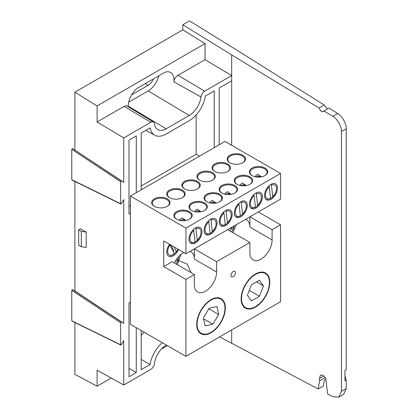 <?xml version="1.0" encoding="UTF-8"?>
<svg xmlns="http://www.w3.org/2000/svg" width="418" height="418" viewBox="0 0 418 418"><rect width="100%" height="100%" fill="white"/><g stroke="black" fill="none" stroke-linecap="round" stroke-linejoin="round"><path stroke-width="0.63" d="M219.157 144.821L219.157 88.041L231.682 80.81L231.682 75.585L204.653 91.192A5.267 3.041 120 0 0 200.964 97.007A16.72 9.651 -60 0 1 189.265 115.462L166.165 128.801A16.72 9.651 -60 0 1 157.706 129.564A16.72 9.651 -60 0 1 154.467 123.853A5.267 3.041 120 0 0 153.448 122.056A5.267 3.041 120 0 0 150.778 122.296L123.749 137.903L123.749 182.29L72.533 148.542L71.776 149.341L71.776 179.688L72.22 179.949M121.084 203.974L120.64 203.718L121.084 203.974L121.398 203.644L123.749 199.569L123.749 323.339L121.398 321.98L120.64 322.78L120.64 344.766L121.084 345.022L72.22 320.998M189.265 115.462L148.176 90.915A15.706 9.065 120 0 0 158.772 75.82M128.164 106.726A16.062 9.274 -60 0 1 137.135 88.313L164.99 72.23A16.062 9.274 -60 0 1 170.544 72.46A16.062 9.274 -60 0 1 173.972 79.869A16.062 9.274 -60 0 1 173.851 81.808A5.925 3.422 -60 0 1 178 75.271L204.653 91.192M319.08 108.006L324.232 105.033L238.349 51.08L189.485 20.9L182.823 24.746L231.682 54.925L319.08 108.006L320.637 110.911L323.297 111.763L323.913 110.942L332.812 116.345C337.159 118.56 341.83 126.748 341.459 131.503L341.459 391.337L338.836 397.1L332.812 396.682L327.613 393.939L325.8 378.515L322.947 375.27L320.413 375.03L319.493 378.525L319.592 380.855L318.218 388.986L219.638 336.882M341.459 131.503L346.224 128.754C346.585 124 341.997 115.77 337.723 113.508L328.982 108.016L323.913 110.942M324.232 105.033L327.362 108.952M231.682 54.925L231.682 75.585L205.034 59.664L205.034 43.597L182.823 29.877L182.823 24.746M130.411 213.086L128.99 213.906L128.99 140.103L136.273 135.897L136.273 192.672M136.273 327.67L136.273 372.548L128.99 376.754L128.99 302.951L130.411 302.13M162.283 342.687A23.115 13.345 120 0 0 150.104 364.564L141.206 369.7L141.206 330.518M141.206 189.824L141.206 133.049L150.104 127.913A23.115 13.345 120 0 0 154.749 135.249A23.115 13.345 120 0 0 166.165 134.026L189.265 120.687A23.115 13.345 120 0 0 205.332 96.025L214.225 90.889L214.225 147.669M121.084 345.022L123.749 340.618L123.749 385.004L150.778 369.397A5.267 3.041 120 0 0 154.467 363.582A16.72 9.651 -60 0 1 166.165 345.127L166.338 345.028M123.749 182.29L121.398 180.931L120.64 181.731L120.64 203.718L71.776 179.688M326.056 379.095L324.373 380.066L323.386 386.002L318.218 388.986M338.836 397.1L343.643 394.326L346.224 388.583L341.459 391.337M346.224 128.754L346.224 369.695L344.949 370.432L344.949 380.887L346.224 380.155L346.224 388.583M346.224 380.155L344.949 375.928L344.949 370.432M74.885 149.9L74.885 92.195L182.823 29.877M71.776 320.737L71.776 290.39L72.533 289.59L74.885 290.949L74.885 181.443M123.749 385.004L97.096 370.155L97.096 386.222L74.885 374.293L74.885 322.492M205.034 59.664L178 75.271M74.885 92.195L97.096 105.916L205.034 43.597M97.096 105.916L97.096 121.978L124.13 106.371A5.925 3.422 -60 0 1 127.129 106.099L153.448 122.056M130.411 206.32L128.99 205.499M136.273 372.548L128.99 368.347M150.104 364.564L141.206 359.396M144.257 332.279A23.554 13.601 120 0 0 141.206 335.33M199.48 156.18L196.152 154.258L141.206 185.979M196.152 114.96L196.152 154.258M123.749 323.339L74.885 290.949M86.181 232.074L80.439 228.756L78.662 229.785L78.662 245.167L81.327 246.709L81.327 231.321L86.181 232.074L86.181 247.461L81.327 246.709M97.096 121.978L123.749 137.903M148.176 90.915L128.66 102.185M97.096 386.222L111.256 378.044M161.291 349.161L167.393 345.634M153.453 78.892A8.825 5.094 -60 0 1 148.176 85.298L131.654 94.839M78.662 229.785L81.327 231.321M264.813 175.696A8.543 4.932 0 0 0 267.102 172.336A8.543 4.932 0 0 0 264.599 168.851A8.543 4.932 0 0 0 255.288 167.78A8.543 4.932 0 0 0 250.016 172.336A8.543 4.932 0 0 0 252.305 175.696M249.708 184.416A8.543 4.932 0 0 0 251.997 181.057A8.543 4.932 0 0 0 249.494 177.572A8.543 4.932 0 0 0 240.188 176.5A8.543 4.932 0 0 0 234.911 181.057A8.543 4.932 0 0 0 237.199 184.416M234.608 193.137A8.543 4.932 0 0 0 236.896 189.777A8.543 4.932 0 0 0 234.393 186.287A8.543 4.932 0 0 0 225.083 185.221A8.543 4.932 0 0 0 219.811 189.777A8.543 4.932 0 0 0 222.099 193.137M219.507 201.852A8.543 4.932 0 0 0 221.796 198.498A8.543 4.932 0 0 0 219.293 195.007A8.543 4.932 0 0 0 209.982 193.936A8.543 4.932 0 0 0 204.705 198.498A8.543 4.932 0 0 0 206.994 201.852M204.402 210.573A8.543 4.932 0 0 0 206.691 207.213A8.543 4.932 0 0 0 204.188 203.728A8.543 4.932 0 0 0 194.877 202.657A8.543 4.932 0 0 0 189.605 207.213A8.543 4.932 0 0 0 191.893 210.573M189.302 219.293A8.543 4.932 0 0 0 191.59 215.934A8.543 4.932 0 0 0 189.088 212.448A8.543 4.932 0 0 0 179.777 211.377A8.543 4.932 0 0 0 174.505 215.934A8.543 4.932 0 0 0 176.793 219.293M242.602 162.874A8.543 4.932 0 0 0 244.891 159.514A8.543 4.932 0 0 0 242.388 156.029A8.543 4.932 0 0 0 233.077 154.958A8.543 4.932 0 0 0 227.805 159.514A8.543 4.932 0 0 0 230.093 162.874M227.502 171.594A8.543 4.932 0 0 0 229.79 168.235A8.543 4.932 0 0 0 227.287 164.744A8.543 4.932 0 0 0 217.977 163.678A8.543 4.932 0 0 0 212.705 168.235A8.543 4.932 0 0 0 214.993 171.594M212.396 180.315A8.543 4.932 0 0 0 214.685 176.955A8.543 4.932 0 0 0 212.182 173.465A8.543 4.932 0 0 0 202.876 172.399A8.543 4.932 0 0 0 197.599 176.955A8.543 4.932 0 0 0 199.888 180.315M197.296 189.03A8.543 4.932 0 0 0 199.585 185.67A8.543 4.932 0 0 0 197.082 182.185A8.543 4.932 0 0 0 187.771 181.114A8.543 4.932 0 0 0 182.499 185.67A8.543 4.932 0 0 0 184.787 189.03M182.196 197.751A8.543 4.932 0 0 0 184.484 194.391A8.543 4.932 0 0 0 181.982 190.906A8.543 4.932 0 0 0 172.671 189.835A8.543 4.932 0 0 0 167.393 194.391A8.543 4.932 0 0 0 169.682 197.751M167.09 206.471A8.543 4.932 0 0 0 169.379 203.111A8.543 4.932 0 0 0 166.876 199.621A8.543 4.932 0 0 0 157.565 198.555A8.543 4.932 0 0 0 152.293 203.111A8.543 4.932 0 0 0 154.582 206.471M270.404 198.628A8.543 4.932 120 0 0 270.55 198.545A8.543 4.932 120 0 0 272.735 196.815M255.304 207.349A8.543 4.932 120 0 0 255.45 207.265A8.543 4.932 120 0 0 257.629 205.536M240.204 216.064A8.543 4.932 120 0 0 240.345 215.986A8.543 4.932 120 0 0 242.529 214.251M225.098 224.785A8.543 4.932 120 0 0 225.245 224.706A8.543 4.932 120 0 0 227.429 222.972M209.998 233.505A8.543 4.932 120 0 0 210.139 233.422A8.543 4.932 120 0 0 212.323 231.692M194.892 242.226A8.543 4.932 120 0 0 195.039 242.142A8.543 4.932 120 0 0 197.223 240.413M169.53 244.29A9.17 5.293 120 0 0 166.787 251.991A9.17 5.293 120 0 0 171.312 256.516A9.17 5.293 120 0 0 178.57 249.509M269.772 282.291A20.257 11.699 120 0 0 255.45 274.02A20.257 11.699 120 0 0 241.123 298.833A20.257 11.699 120 0 0 255.45 307.105A20.257 11.699 120 0 0 269.772 282.291M225.354 307.935A20.257 11.699 120 0 0 211.027 299.664A20.257 11.699 120 0 0 196.706 324.478A20.257 11.699 120 0 0 211.027 332.749A20.257 11.699 120 0 0 225.354 307.935M185.932 279.407L194.37 274.532L194.37 284.789A15.706 9.065 120 0 0 197.625 291.978A15.706 9.065 120 0 0 205.478 291.205A15.706 9.065 120 0 0 216.581 271.966L216.581 261.71L249.896 242.477L249.896 252.733A15.706 9.065 120 0 0 253.146 259.923A15.706 9.065 120 0 0 260.999 259.144A15.706 9.065 120 0 0 272.108 239.911L272.108 229.654L280.546 224.779L280.546 301.718L185.932 356.34L130.411 324.284L130.411 196.058L185.932 228.113L185.932 253.763L163.725 240.94L163.725 266.585L185.932 279.407L185.932 356.34M183.721 252.482A15.706 9.065 120 0 0 183.267 252.733A15.706 9.065 120 0 0 174.384 262.995M232.131 227.089A15.706 9.065 120 0 0 229.905 230.935M233.239 271.533A3.14 1.813 120 0 0 231.018 275.378A3.14 1.813 120 0 0 233.239 276.664A3.14 1.813 120 0 0 235.459 272.813A3.14 1.813 120 0 0 233.239 271.533M252.075 175.57A9.17 5.293 0 0 0 265.043 175.57A9.17 5.293 0 0 0 265.043 168.078A9.17 5.293 0 0 0 252.075 168.078A9.17 5.293 0 0 0 252.07 175.57A9.17 5.293 0 0 0 252.075 175.57M236.969 184.286A9.17 5.293 0 0 0 249.938 184.286A9.17 5.293 0 0 0 249.938 176.798A9.17 5.293 0 0 0 236.969 176.798A9.17 5.293 0 0 0 236.969 184.286L236.969 184.286M221.869 193.006A9.17 5.293 0 0 0 234.838 193.006A9.17 5.293 0 0 0 234.838 185.519A9.17 5.293 0 0 0 221.869 185.519A9.17 5.293 0 0 0 221.869 193.006L221.869 193.006M206.764 201.727A9.17 5.293 0 0 0 219.737 201.727A9.17 5.293 0 0 0 219.737 194.239A9.17 5.293 0 0 0 206.764 194.239A9.17 5.293 0 0 0 206.764 201.727L206.764 201.727M191.663 210.447A9.17 5.293 0 0 0 204.632 210.447A9.17 5.293 0 0 0 204.632 202.96A9.17 5.293 0 0 0 191.663 202.96A9.17 5.293 0 0 0 191.663 210.447L191.663 210.447M176.563 219.163A9.17 5.293 0 0 0 189.532 219.163A9.17 5.293 0 0 0 189.532 211.675A9.17 5.293 0 0 0 176.563 211.675A9.17 5.293 0 0 0 176.558 219.163A9.17 5.293 0 0 0 176.563 219.163M229.863 162.748A9.17 5.293 0 0 0 242.832 162.748A9.17 5.293 0 0 0 242.832 155.256A9.17 5.293 0 0 0 229.863 155.256A9.17 5.293 0 0 0 229.863 162.748L229.863 162.748M214.763 171.464A9.17 5.293 0 0 0 227.732 171.464A9.17 5.293 0 0 0 227.732 163.976A9.17 5.293 0 0 0 214.763 163.976A9.17 5.293 0 0 0 214.763 171.464L214.763 171.464M199.658 180.184A9.17 5.293 0 0 0 212.626 180.184A9.17 5.293 0 0 0 212.626 172.697A9.17 5.293 0 0 0 199.658 172.697A9.17 5.293 0 0 0 199.658 180.184L199.658 180.184M184.557 188.905A9.17 5.293 0 0 0 197.526 188.905A9.17 5.293 0 0 0 197.526 181.417A9.17 5.293 0 0 0 184.557 181.417A9.17 5.293 0 0 0 184.557 188.905L184.557 188.905M169.452 197.625A9.17 5.293 0 0 0 182.426 197.625A9.17 5.293 0 0 0 182.426 190.133A9.17 5.293 0 0 0 169.452 190.133A9.17 5.293 0 0 0 169.452 197.625L169.452 197.625M154.352 206.34A9.17 5.293 0 0 0 167.32 206.34A9.17 5.293 0 0 0 167.32 198.853A9.17 5.293 0 0 0 154.352 198.853A9.17 5.293 0 0 0 154.352 206.34L154.352 206.34M270.995 184.338L270.995 184.338A9.17 5.293 120 0 0 264.51 195.572A9.17 5.293 120 0 0 270.995 199.318A9.17 5.293 120 0 0 277.479 188.084A9.17 5.293 120 0 0 270.995 184.338L270.995 184.338M255.894 193.059L255.894 193.059A9.17 5.293 120 0 0 249.405 204.292A9.17 5.293 120 0 0 255.894 208.033A9.17 5.293 120 0 0 262.379 196.805A9.17 5.293 120 0 0 255.894 193.059L255.894 193.059M241.52 201.492A8.543 4.932 120 0 0 240.564 201.915M247.273 205.52A9.17 5.293 120 0 0 240.789 201.779A9.17 5.293 120 0 0 234.305 213.013A9.17 5.293 120 0 0 240.789 216.754A9.17 5.293 120 0 0 247.273 205.52M232.173 214.241A9.17 5.293 120 0 0 225.689 210.5A9.17 5.293 120 0 0 219.204 221.728A9.17 5.293 120 0 0 225.689 225.474A9.17 5.293 120 0 0 232.173 214.241M211.315 218.927A8.543 4.932 120 0 0 210.358 219.351M217.073 222.961A9.17 5.293 120 0 0 210.583 219.215A9.17 5.293 120 0 0 204.099 230.449A9.17 5.293 120 0 0 210.583 234.195A9.17 5.293 120 0 0 217.073 222.961M195.483 227.935L195.483 227.935A9.17 5.293 120 0 0 188.999 239.169A9.17 5.293 120 0 0 195.483 242.91A9.17 5.293 120 0 0 201.967 231.682A9.17 5.293 120 0 0 195.483 227.935L195.483 227.935M185.932 228.113L280.546 173.491L280.546 199.135L185.932 253.763M130.411 196.058L225.02 141.436L280.546 173.491M163.725 266.585L172.164 261.71L194.37 274.532M249.896 242.477L227.685 229.654L194.37 248.888L194.37 259.144A15.706 9.065 120 0 0 191.12 251.955A15.706 9.065 120 0 0 189.929 251.453M280.546 224.779L258.334 211.957L249.896 216.832L249.896 227.089A15.706 9.065 120 0 0 246.641 219.899A15.706 9.065 120 0 0 245.455 219.398M196.209 227.648A8.543 4.932 120 0 0 195.258 228.071M256.621 192.771A8.543 4.932 120 0 0 255.664 193.194M271.721 184.051A8.543 4.932 120 0 0 270.77 184.474M272.108 229.654L249.896 216.832M216.581 261.71L194.37 248.888M191.136 272.661L187.201 264.098L179.505 260.936M174.379 253.836A8.543 4.932 120 0 0 176.386 251.573M185.602 220.307L182.023 217.856L179.186 220.223M200.703 211.586L197.124 209.141L194.286 211.503M215.808 202.866L212.224 200.421L209.392 202.787M230.908 194.151L227.329 191.7L224.492 194.067M246.014 185.43L242.43 182.979L239.592 185.346M261.114 176.709L257.535 174.264L254.698 176.626M259.536 176.391A8.543 4.932 120 0 0 258.235 174.604M244.436 185.106A8.543 4.932 120 0 0 243.13 183.324M229.33 193.827A8.543 4.932 120 0 0 228.029 192.04M214.23 202.547A8.543 4.932 120 0 0 212.929 200.76M199.125 211.268A8.543 4.932 120 0 0 197.824 209.481M184.024 219.983A8.543 4.932 120 0 0 182.723 218.201M191.501 242.936L194.72 242.435L195.023 242.069L193.738 230.36L193.32 229.597M193.738 230.36A7.837 4.525 120 0 0 189.939 238.626A7.837 4.525 120 0 0 195.023 242.069M186.114 220.411L183.283 219.837A7.54 4.352 120 0 0 180.336 220.479M195.467 227.946L195.943 228.782L197.233 240.491L196.925 240.857L199.767 237.022M197.233 240.491A7.837 4.525 120 0 0 200.985 231.488A7.837 4.525 120 0 0 195.943 228.782M196.251 227.544L195.525 228.019M170.821 255.826L174.395 253.867L169.556 244.18M170.11 244.812A7.837 4.525 120 0 0 167.728 251.448A7.837 4.525 120 0 0 174.395 253.867M173.883 251.061L171.114 245.204M174.222 247.001L176.276 251.913L177.906 249.123M176.433 251.678A7.837 4.525 120 0 0 177.896 249.118M269.396 282.511A19.724 11.39 -60 0 1 255.45 306.666A19.724 11.39 -60 0 1 241.499 298.614A19.724 11.39 -60 0 1 255.45 274.459A19.724 11.39 -60 0 1 269.396 282.511L269.396 282.291M251.432 284.851L259.463 280.217L263.476 285.928L259.463 296.273L251.432 300.908L247.419 295.197L251.432 284.851M263.476 285.928L256.521 281.915M249.285 290.395L259.463 296.273M211.027 332.31A19.724 11.39 -60 0 1 197.082 324.258A19.724 11.39 -60 0 1 211.027 300.103A19.724 11.39 -60 0 1 224.978 308.155A19.724 11.39 -60 0 1 211.027 332.31L211.027 332.31M209.219 308.218L216.9 306.493L218.708 314.482L212.835 324.196L205.16 325.92L203.352 317.931L209.219 308.218M218.708 314.482L208.869 308.803M203.556 318.835L212.835 324.196M265.451 195.028A7.837 4.525 120 0 0 270.535 198.472L269.249 186.762A7.837 4.525 120 0 0 265.451 195.028M267.013 199.344L270.232 198.837L270.535 198.472M269.249 186.762L268.831 186.005M261.626 176.814L258.794 176.239A7.54 4.352 120 0 0 255.847 176.882M270.979 184.348L271.454 185.184L272.745 196.894L272.437 197.259L275.279 193.429M272.745 196.894A7.837 4.525 120 0 0 276.497 187.891A7.837 4.525 120 0 0 271.454 185.184M271.763 183.951L271.036 184.427M250.351 203.749A7.837 4.525 120 0 0 255.435 207.192L254.144 195.483A7.837 4.525 120 0 0 250.351 203.749M251.913 208.059L255.126 207.558L255.435 207.192M254.144 195.483L253.731 194.72M246.521 185.535L243.694 184.955A7.54 4.352 120 0 0 240.747 185.602M255.873 193.069L256.349 193.905L257.64 205.614L257.336 205.98L260.179 202.145M257.64 205.614A7.837 4.525 120 0 0 261.396 196.606A7.837 4.525 120 0 0 256.349 193.905M256.662 192.667L255.936 193.142M235.245 212.464A7.837 4.525 120 0 0 240.334 215.907L239.044 204.198A7.837 4.525 120 0 0 235.245 212.464M236.807 216.78L240.026 216.278L240.334 215.907M239.044 204.198L238.626 203.441M231.42 194.255L228.589 193.675A7.54 4.352 120 0 0 225.642 194.323M240.773 201.789L241.249 202.625L242.539 214.329L242.231 214.7L245.073 210.865M242.539 214.329A7.837 4.525 120 0 0 246.296 205.327A7.837 4.525 120 0 0 241.249 202.625M241.557 201.387L240.831 201.863M221.707 225.501L224.926 224.994L225.229 224.628L223.938 212.919L223.525 212.161M223.938 212.919A7.837 4.525 120 0 0 220.181 221.921A7.837 4.525 120 0 0 225.229 224.628M216.32 202.97L213.488 202.396A7.54 4.352 120 0 0 210.541 203.038M226.378 210.296L225.72 210.578L226.143 211.341L227.434 223.05L227.131 223.416L229.973 219.586M227.434 223.05A7.837 4.525 120 0 0 231.191 214.047A7.837 4.525 120 0 0 226.143 211.341M206.607 234.221L209.82 233.714L210.129 233.349L208.838 221.639L208.425 220.882M208.838 221.639A7.837 4.525 120 0 0 205.039 229.905A7.837 4.525 120 0 0 210.129 233.349M201.215 211.691L198.388 211.116A7.54 4.352 120 0 0 195.436 211.759M210.567 219.225L211.043 220.061L212.334 231.771L212.025 232.136L214.873 228.306M212.334 231.771A7.837 4.525 120 0 0 216.09 222.768A7.837 4.525 120 0 0 211.043 220.061M211.351 218.828L210.63 219.304M234.174 225.908A6.657 3.846 -60 0 1 233.563 228.494L233.578 227.873L232.868 227.047M230.95 228.949L231.64 229.106L233.563 228.494A6.657 3.846 -60 0 1 231.509 231.865M231.64 229.106L231.055 228.766M178.606 256.615A6.657 3.846 -60 0 1 178.669 257.467A6.657 3.846 -60 0 1 178.037 260.55A6.657 3.846 -60 0 1 175.988 263.92M175.424 261.01L176.114 261.161L178.037 260.55L176.804 258.862M177.3 259.076L176.981 258.935M176.114 261.161L175.534 260.827M173.851 81.808L200.964 97.007M231.682 343.35L231.682 329.927M231.682 145.281L231.682 80.81M332.812 116.345L337.723 113.508M319.592 380.855L325.277 377.574M323.913 375.97L319.493 378.525M120.64 322.78L71.776 290.39M72.533 289.59L121.398 321.98M120.64 181.731L71.776 149.341M72.533 148.542L121.398 180.931M150.778 122.296L124.13 106.371M128.159 106.088L166.165 128.801M148.176 85.298L145.265 83.616M272.108 239.911L249.896 227.089M216.581 271.966L194.37 259.144M120.781 204.01L71.922 179.986M120.781 345.059L71.922 321.034M154.749 135.249L145.856 130.364M232.847 232.633L236.29 224.685M177.321 264.688L180.978 254.332"/></g></svg>
